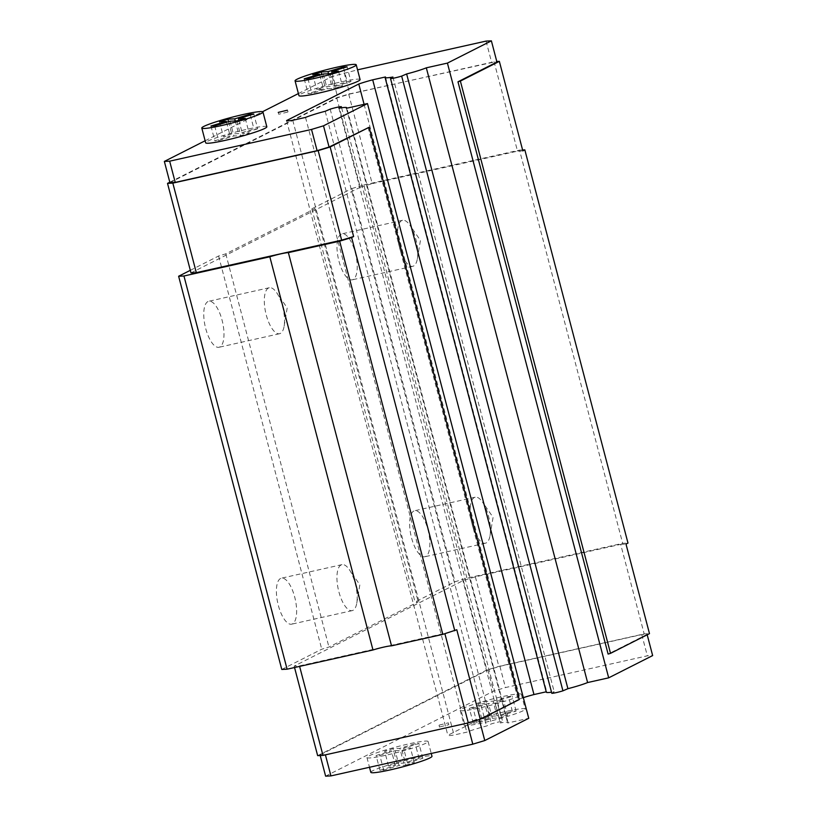 <?xml version="1.0" encoding="UTF-8"?>
<svg xmlns="http://www.w3.org/2000/svg" width="817" height="817" viewBox="0 0 817 817"><rect width="100%" height="100%" fill="white"/><g stroke="black" fill="none" stroke-linecap="round" stroke-linejoin="round"><path stroke-width="0.61" stroke-dasharray="4.08 3.06" d="M439.342 725.047L448.308 722.861L439.342 725.047M439.832 726.895L448.788 724.71L439.832 726.895M413.8 511.044A23.56 8.936 77.4 0 0 411.278 536.789A23.56 8.936 77.4 0 0 424.891 556.734A23.56 8.936 77.4 0 0 425.708 556.438A23.56 8.936 77.4 0 0 428.22 530.693A23.56 8.936 77.4 0 0 414.607 510.748A23.56 8.936 77.4 0 0 413.8 511.044M474.35 497.502A23.56 8.936 77.4 0 0 471.838 523.248A23.56 8.936 77.4 0 0 485.441 543.193A23.56 8.936 77.4 0 0 486.258 542.897A23.56 8.936 77.4 0 0 490.016 535.666A23.56 8.936 77.4 0 0 482.5 502.067A23.56 8.936 77.4 0 0 475.157 497.206A23.56 8.936 77.4 0 0 474.35 497.502M280.558 578.487A23.56 8.936 77.4 0 0 278.046 604.233A23.56 8.936 77.4 0 0 291.659 624.168A23.56 8.936 77.4 0 0 292.466 623.871A23.56 8.936 77.4 0 0 294.978 598.126A23.56 8.936 77.4 0 0 281.375 578.191A23.56 8.936 77.4 0 0 280.558 578.487M341.108 564.935A23.56 8.936 77.4 0 0 338.595 590.691A23.56 8.936 77.4 0 0 352.209 610.626A23.56 8.936 77.4 0 0 353.015 610.33A23.56 8.936 77.4 0 0 356.774 603.109A23.56 8.936 77.4 0 0 349.257 569.5A23.56 8.936 77.4 0 0 341.925 564.649A23.56 8.936 77.4 0 0 341.108 564.935M207.916 301.575A23.56 8.936 77.4 0 0 205.404 327.321A23.56 8.936 77.4 0 0 219.007 347.266A23.56 8.936 77.4 0 0 219.824 346.97A23.56 8.936 77.4 0 0 222.336 321.224A23.56 8.936 77.4 0 0 208.723 301.279A23.56 8.936 77.4 0 0 207.916 301.575M268.466 288.033A23.56 8.936 77.4 0 0 265.954 313.779A23.56 8.936 77.4 0 0 279.557 333.724A23.56 8.936 77.4 0 0 280.374 333.428A23.56 8.936 77.4 0 0 284.132 326.197A23.56 8.936 77.4 0 0 276.616 292.598A23.56 8.936 77.4 0 0 269.273 287.737A23.56 8.936 77.4 0 0 268.466 288.033M426.065 743.143A31.618 2.808 165.3 0 1 392.283 753.744A31.618 2.808 165.3 0 1 366.945 757.553A31.618 2.808 165.3 0 1 368.978 755.909A31.618 2.808 165.3 0 1 402.761 745.308A31.618 2.808 165.3 0 1 428.108 741.509A31.618 2.808 165.3 0 1 426.065 743.143M370.816 772.32A31.618 2.808 165.3 0 1 372.848 770.686A31.618 2.808 165.3 0 1 406.641 760.076A31.618 2.808 165.3 0 1 431.979 756.276M519.336 695.941A31.618 2.808 165.3 0 1 485.543 706.542A31.618 2.808 165.3 0 1 460.206 710.351A31.618 2.808 165.3 0 1 462.238 708.707A31.618 2.808 165.3 0 1 496.031 698.106A31.618 2.808 165.3 0 1 521.369 694.297A31.618 2.808 165.3 0 1 519.336 695.941M523.207 710.708A31.618 2.808 165.3 0 1 489.424 721.309A31.618 2.808 165.3 0 1 464.087 725.118A31.618 2.808 165.3 0 1 466.119 723.474A31.618 2.808 165.3 0 1 499.902 712.873A31.618 2.808 165.3 0 1 525.239 709.064A31.618 2.808 165.3 0 1 523.207 710.708M287.696 112.072L278.73 114.257L287.696 112.072M360.093 79.566A31.618 2.808 -14.7 0 0 334.756 83.375A31.618 2.808 -14.7 0 0 300.973 93.975A31.618 2.808 -14.7 0 0 298.94 95.62M266.832 126.778A31.618 2.808 -14.7 0 0 241.495 130.577A31.618 2.808 -14.7 0 0 207.702 141.178A31.618 2.808 -14.7 0 0 205.67 142.822M341.149 234.142A23.56 8.936 77.4 0 0 338.636 259.888A23.56 8.936 77.4 0 0 352.25 279.822A23.56 8.936 77.4 0 0 353.056 279.537A23.56 8.936 77.4 0 0 355.569 253.781A23.56 8.936 77.4 0 0 341.966 233.846A23.56 8.936 77.4 0 0 341.149 234.142M401.698 220.6A23.56 8.936 77.4 0 0 399.186 246.346A23.56 8.936 77.4 0 0 412.799 266.281A23.56 8.936 77.4 0 0 413.606 265.995A23.56 8.936 77.4 0 0 417.364 258.764A23.56 8.936 77.4 0 0 409.848 225.165A23.56 8.936 77.4 0 0 402.515 220.304A23.56 8.936 77.4 0 0 401.698 220.6M325.615 776.15L493.499 691.182L505.478 687.557L647.34 655.826L652.65 655.581M551.812 693.327L554.192 691.754A22.988 2.042 165.3 0 1 551.516 692.193M546.348 692.234A22.988 2.042 165.3 0 1 546.736 691.693L546.236 691.805M523.329 697.647A22.039 1.951 -14.7 0 0 520.051 698.749L447.849 735.3A22.039 1.951 -14.7 0 0 454.027 735.014L466.793 732.155A22.988 2.042 165.3 0 1 486.493 726.017L491.466 723.872A8.047 0.715 165.3 0 1 502.578 721.38L500.208 722.953A22.988 2.042 165.3 0 1 508.041 722.473A22.988 2.042 165.3 0 1 507.653 723.014L528.742 718.296M298.399 93.567L332.223 76.451L357.55 69.843M205.138 140.769L262.563 111.704M395.193 750.711L402.015 750.394L410.41 747.851L403.578 748.178L418.958 743.531L415.23 743.705L399.85 748.352L393.028 748.668L384.644 751.201L391.466 750.884L376.096 755.531L379.813 755.357L395.193 750.711L399.064 765.478L405.896 765.161L402.015 750.394M493.121 701.139L508.501 696.492L512.218 696.319L496.848 700.966L503.67 700.649L495.286 703.182L488.454 703.508L473.084 708.155L469.356 708.329L484.736 703.682L477.904 703.999L486.289 701.466L493.121 701.139L496.991 715.906L512.371 711.26L516.099 711.086L500.719 715.733L507.541 715.416L499.156 717.949L492.334 718.276L476.954 722.922L473.227 723.096L488.607 718.449L481.785 718.766L490.169 716.233L496.991 715.906M405.896 765.161L414.28 762.629L407.448 762.945L422.828 758.299L419.101 758.472L403.731 763.119L396.899 763.435L388.514 765.968L395.346 765.652L379.966 770.298L383.694 770.125L399.064 765.478M383.694 770.125L379.813 755.357M257.682 128.8L242.302 133.447L249.134 133.12L240.749 135.663L233.917 135.979L218.547 140.626L214.82 140.8L230.2 136.153L223.368 136.47L231.752 133.937L238.584 133.62L253.964 128.974L257.682 128.8L253.811 114.033M238.86 120.293L242.302 133.447M250.319 115.085L253.964 128.974M350.953 81.588L347.225 81.761L331.845 86.408L325.023 86.735L316.639 89.267L323.461 88.951L308.08 93.598L311.808 93.424L327.188 88.777L334.01 88.45L342.394 85.918L335.573 86.234L350.953 81.588L347.072 66.82M343.579 67.882L347.225 81.761M328.526 73.765L331.845 86.408M321.806 74.459L325.023 86.735M312.758 74.5L316.639 89.267M319.815 75.062L323.461 88.951M304.21 78.82L308.08 93.598M307.938 78.646L311.808 93.424M323.307 74L327.188 88.777M330.139 73.683L334.01 88.45M338.524 71.15L342.394 85.918M332.121 73.081L335.573 86.234M245.263 118.353L249.134 133.12M236.869 120.885L240.749 135.663M230.047 121.212L233.917 135.979M214.667 125.859L218.547 140.626M210.949 126.032L214.82 140.8M226.554 122.264L230.2 136.153M219.497 121.702L223.368 136.47M228.535 121.662L231.752 133.937M235.265 120.967L238.584 133.62M512.371 711.26L508.501 696.492M490.169 716.233L486.289 701.466M481.785 718.766L477.904 703.999M488.607 718.449L484.736 703.682M473.227 723.096L469.356 708.329M476.954 722.922L473.084 708.155M492.334 718.276L488.454 703.508M499.156 717.949L495.286 703.182M507.541 715.416L503.67 700.649M500.719 715.733L496.848 700.966M516.099 711.086L512.218 696.319M414.28 762.629L410.41 747.851M407.448 762.945L403.578 748.178M422.828 758.299L418.958 743.531M419.101 758.472L415.23 743.705M403.731 763.119L399.85 748.352M396.899 763.435L393.028 748.668M388.514 765.968L384.644 751.201M395.346 765.652L391.466 750.884M379.966 770.298L376.096 755.531M368.048 127.329L518.182 699.597L519.244 699.546M518.182 699.597L479.211 719.317L467.232 722.943L325.37 754.673L320.05 754.918L487.923 669.95L499.902 666.325L641.764 634.605L647.197 634.778M647.084 634.349L608.114 654.08M392.916 77.023L554.192 691.754M385.471 76.961L546.736 691.693M364.096 104.321L520.051 698.749M286.573 120.569L447.849 735.3M292.752 120.283L454.027 735.014M305.527 117.423L466.793 732.155M325.217 111.286L486.493 726.017M330.191 109.141L491.466 723.872M341.608 107.783L502.578 721.38M338.932 108.222L500.208 722.953M346.377 108.283L507.653 723.014M317.65 755.643L486.861 670.001L498.84 666.376L644.164 633.88L649.484 633.624M169.916 182.651L337.789 97.683L349.768 94.057L491.63 62.327L496.95 62.082M169.803 182.222L336.727 97.723L348.706 94.108L496.797 61.479M456.785 629.744L444.805 633.359L299.482 665.865L294.161 666.11L463.372 580.468L475.351 576.843L620.675 544.347L644.164 633.88M620.675 544.347L625.996 544.091M475.351 576.843L498.84 666.376M463.372 580.468L486.861 670.001M294.161 666.11L294.539 667.53M299.482 665.865L299.625 666.396M494.03 61.602L517.518 151.135L522.839 150.89M348.706 94.108L372.195 183.641L517.518 151.135M336.727 97.723L360.215 187.256L372.195 183.641M191.004 272.909L360.215 187.256M641.764 634.605L647.34 655.826M499.902 666.325L505.478 687.557M487.923 669.95L493.499 691.182M320.05 754.918L320.203 755.521M486.064 41.095L491.63 62.327M344.202 72.825L349.768 94.057M332.223 76.451L337.789 97.683M190.33 270.315L218.599 256.007L225.788 253.832L315.056 208.652L311.859 208.805L351.831 188.574L454.987 581.775L466.967 578.16L622.677 543.336L627.987 543.08M351.831 188.574L363.82 184.948L466.967 578.16M363.82 184.948L519.52 150.124L622.677 543.336M519.52 150.124L522.604 149.981M281.783 669.45L321.755 649.219L328.945 647.044L418.212 601.863L415.016 602.006L454.987 581.775M218.599 256.007L321.755 649.219M225.788 253.832L328.945 647.044M315.056 208.652L418.212 601.863M311.859 208.805L415.016 602.006M448.788 724.71L448.308 722.861M485.441 543.193L424.891 556.734M352.209 610.626L291.659 624.168M279.557 333.724L219.007 347.266M284.132 326.197L287.196 307.876L276.616 292.598M356.774 603.109L359.848 584.778L349.257 569.5M490.016 535.666L493.08 517.345L482.5 502.067M366.945 757.553L369.498 767.275M460.206 710.351L464.087 725.118M287.513 109.978L288.003 111.827M412.799 266.281L352.25 279.822M417.364 258.764L420.438 240.433L409.848 225.165M402.515 220.304L341.966 233.846M278.25 112.409L278.73 114.257M521.369 694.297L525.239 709.064M428.108 741.509L431.243 753.468M269.273 287.737L208.723 301.279M341.925 564.649L281.375 578.191M475.157 497.206L414.607 510.748M508.041 722.473L346.888 108.171M439.526 727.14L439.035 725.292"/><path stroke-width="1.23" d="M431.243 753.468L431.979 756.276A31.618 2.808 165.3 0 1 429.946 757.91A31.618 2.808 165.3 0 1 396.153 768.511A31.618 2.808 165.3 0 1 370.816 772.32L369.498 767.275M287.206 110.224L278.25 112.409L287.206 110.224M295.06 80.842L298.94 95.62A31.618 2.808 -14.7 0 0 324.278 91.81A31.618 2.808 -14.7 0 0 358.06 81.21A31.618 2.808 -14.7 0 0 360.093 79.566L356.222 64.798A31.618 2.808 -14.7 0 0 330.885 68.608A31.618 2.808 -14.7 0 0 297.092 79.208A31.618 2.808 -14.7 0 0 295.06 80.842A31.618 2.808 -14.7 0 0 320.407 77.043A31.618 2.808 -14.7 0 0 354.19 66.443A31.618 2.808 -14.7 0 0 356.222 64.798M201.799 128.055L205.67 142.822A31.618 2.808 -14.7 0 0 231.007 139.013A31.618 2.808 -14.7 0 0 264.8 128.412A31.618 2.808 -14.7 0 0 266.832 126.778L262.962 112.011A31.618 2.808 -14.7 0 0 237.614 115.81A31.618 2.808 -14.7 0 0 203.831 126.41A31.618 2.808 -14.7 0 0 201.799 128.055A31.618 2.808 -14.7 0 0 227.136 124.245A31.618 2.808 -14.7 0 0 260.919 113.645A31.618 2.808 -14.7 0 0 262.962 112.011M357.55 69.843L486.064 41.095L491.385 40.85L447.42 63.103L426.321 67.821A22.988 2.042 165.3 0 1 406.631 73.959L401.658 76.104A8.047 0.715 165.3 0 1 390.536 78.595L392.916 77.023A22.988 2.042 165.3 0 1 385.083 77.503A22.988 2.042 165.3 0 1 385.471 76.961L372.695 79.821A22.039 1.951 -14.7 0 0 358.775 84.018L286.573 120.569A22.039 1.951 -14.7 0 0 292.752 120.283L305.527 117.423A22.988 2.042 165.3 0 1 325.217 111.286L330.191 109.141A8.047 0.715 165.3 0 1 341.312 106.649L338.932 108.222A22.988 2.042 165.3 0 1 346.765 107.742A22.988 2.042 165.3 0 1 346.377 108.283L367.476 103.565L528.742 718.296L484.777 740.549L472.798 744.175L330.936 775.905L325.615 776.15L320.203 755.521M647.197 634.778L652.65 655.581L608.685 677.834L587.597 682.552A22.988 2.042 165.3 0 1 567.907 688.69L562.933 690.835A8.047 0.715 165.3 0 1 551.812 693.327L390.536 78.595M551.516 692.193A22.988 2.042 165.3 0 1 546.348 692.234L385.083 77.503M546.236 691.805L533.971 694.552A22.039 1.951 -14.7 0 0 523.329 697.647M367.476 103.565L323.501 125.818L311.522 129.443L169.66 161.174L164.35 161.419L205.138 140.769M262.563 111.704L298.399 93.567M238.431 118.679L245.263 118.353L236.869 120.885L230.047 121.212L214.667 125.859L210.949 126.032L226.319 121.386L219.497 121.702L227.882 119.17L234.704 118.853L250.084 114.206L253.811 114.033L238.431 118.679L238.86 120.293M250.084 114.206L250.319 115.085M347.072 66.82L343.354 66.994L327.974 71.641L321.142 71.967L312.758 74.5L319.59 74.173L304.21 78.82L307.938 78.646L323.307 74L330.139 73.683L338.524 71.15L331.702 71.467L347.072 66.82M343.354 66.994L343.579 67.882M327.974 71.641L328.526 73.765M321.142 71.967L321.806 74.459M319.59 74.173L319.815 75.062M331.702 71.467L332.121 73.081M226.319 121.386L226.554 122.264M227.882 119.17L228.535 121.662M234.704 118.853L235.265 120.967M522.604 149.981L524.841 149.879L522.839 150.89L499.35 61.357L460.38 81.077L610.513 653.355L608.114 654.08L457.98 81.802L460.38 81.077M524.841 149.879L627.987 543.08L625.996 544.091L649.484 633.624L610.513 653.355M323.501 125.818L329.077 147.05L369.11 127.278L519.244 699.546L480.273 719.277L456.785 629.744L442.804 634.37L391.527 645.838A13.409 1.185 -14.7 0 0 372.981 649.985L287.104 669.194L281.783 669.45L178.627 276.238L190.33 270.315M369.11 127.278L330.139 146.999L353.628 236.532L351.627 237.543L454.783 630.755M447.42 63.103L608.685 677.834M491.385 40.85L496.95 62.082L457.98 81.802M426.321 67.821L587.597 682.552M406.631 73.959L567.907 688.69M401.658 76.104L562.933 690.835M372.695 79.821L533.971 694.552M358.775 84.018L364.096 104.321M341.312 106.649L341.608 107.783M479.273 719.573L484.777 740.549M480.273 719.277L468.294 722.892L322.97 755.398L317.65 755.643L294.539 667.53M496.797 61.479L499.35 61.357M330.139 146.999L318.16 150.624L172.836 183.12L167.516 183.376L169.803 182.222M329.077 147.05L317.098 150.675L175.236 182.395L169.916 182.651L164.35 161.419M299.625 666.396L322.97 755.398M444.897 633.737L468.294 722.892M167.516 183.376L191.004 272.909L196.325 272.653L172.836 183.12M318.16 150.624L341.649 240.157L196.325 272.653M353.628 236.532L341.649 240.157M467.273 723.116L472.798 744.175M325.411 754.847L330.936 775.905M311.522 129.443L317.098 150.675M169.66 161.174L175.236 182.395M351.627 237.543L339.647 241.168L442.804 634.37M339.647 241.168L288.37 252.637L391.527 645.838M288.37 252.637A13.409 1.185 -14.7 0 0 269.824 256.783L372.981 649.985M269.824 256.783L183.948 275.993L287.104 669.194M183.948 275.993L178.627 276.238"/></g></svg>
